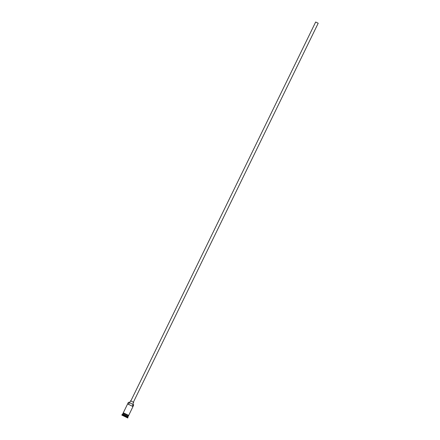 <?xml version="1.0" encoding="UTF-8"?>
<svg xmlns="http://www.w3.org/2000/svg" width="440" height="440" viewBox="0 0 440 440"><rect width="100%" height="100%" fill="white"/><g stroke="black" fill="none" stroke-linecap="round" stroke-linejoin="round"><path stroke-width="0.66" d="M128.398 402.325L123.294 412.792L128.684 415.443M130.829 400.972L315.667 22L318.186 23.238M130.515 400.851L133.656 402.38M128.09 416.411L122.892 413.853L128.128 416.576L122.733 413.941L121.797 415.058L127.787 417.995L121.797 415.058M128.095 416.482L122.859 413.848M128.128 416.576L127.82 417.208L122.425 414.579M127.941 417.675L121.952 414.739M128.639 402.27L133.705 404.767L133.007 406.494M128.436 402.331L127.661 403.92L133.023 406.543L127.661 403.92M128.496 415.745L123.129 413.127L123.272 412.781L128.403 415.261L128.546 415.767L123.139 413.111L122.826 413.754M125.07 416.614L123.338 415.822L125.07 416.614M127.82 417.208L127.826 418M132.984 406.538L128.695 415.421M133.183 404.486L132.418 406.054M129.421 402.639L128.656 404.212M130.499 400.834L129.586 402.71M128.53 415.75L128.222 416.383M133.678 402.386L132.759 404.261M318.202 23.238L133.37 402.209"/></g></svg>
